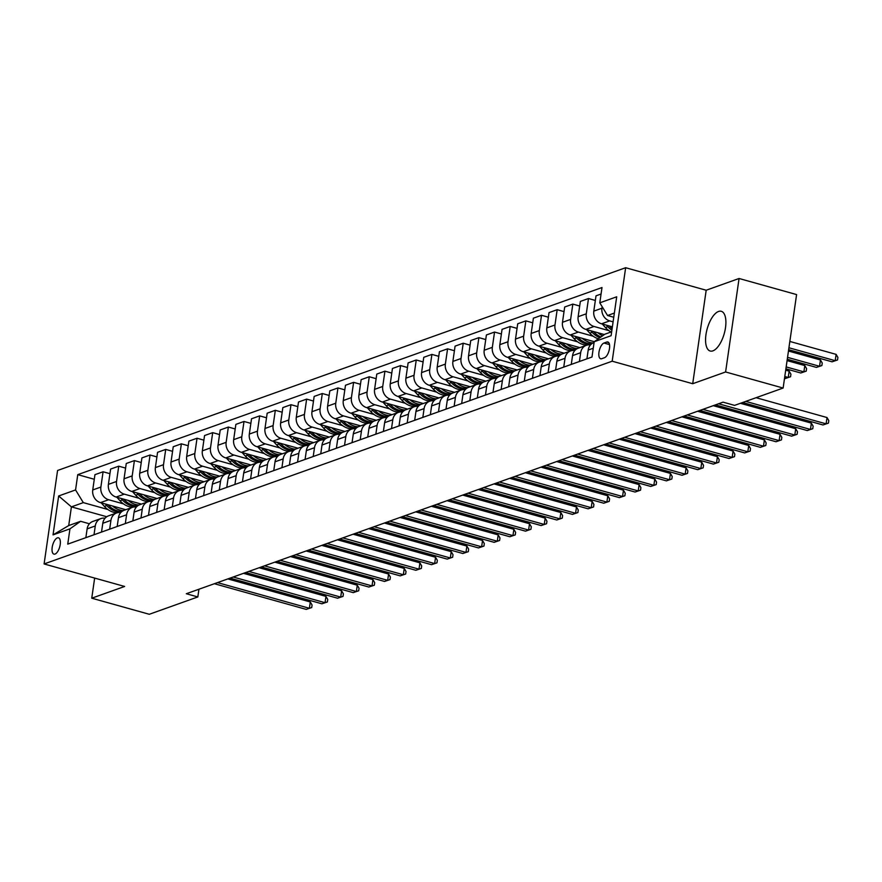 <?xml version="1.0" encoding="UTF-8"?>
<svg xmlns="http://www.w3.org/2000/svg" width="882" height="882" viewBox="0 0 882 882"><rect width="100%" height="100%" fill="white"/><g stroke="black" fill="none" stroke-linecap="round" stroke-linejoin="round"><path stroke-width="1.32" d="M712.899 350.86A20.628 8.853 -74.4 0 0 724.982 330.596A20.628 8.853 -74.4 0 0 721.289 311.291A20.628 8.853 -74.4 0 0 718.576 311.456A20.628 8.853 -74.4 0 0 706.482 331.72A20.628 8.853 -74.4 0 0 710.186 351.025A20.628 8.853 -74.4 0 0 712.899 350.86M55.037 554.061A8.467 3.627 -74.4 0 0 59.987 545.749A8.467 3.627 -74.4 0 0 58.477 537.822A8.467 3.627 -74.4 0 0 57.363 537.888A8.467 3.627 -74.4 0 0 52.402 546.201A8.467 3.627 -74.4 0 0 53.923 554.128A8.467 3.627 -74.4 0 0 55.037 554.061M625.647 267.72L57.573 470.481L44.1 563.951L612.185 361.201L625.647 267.72L706.184 290.233L692.712 383.714L725.599 371.972L739.072 278.492L706.184 290.233M739.072 278.492L796.589 294.577L783.128 388.047L725.599 371.972M783.128 388.047L734.585 405.378L723.075 402.159L186.311 593.74L197.822 596.949L198.935 589.231M606.739 342.051L603.983 343.032A8.203 3.517 -74.4 0 0 599.176 351.091A8.203 3.517 -74.4 0 0 600.653 358.765A8.203 3.517 -74.4 0 0 601.733 358.698L604.479 357.717A8.203 3.517 -74.4 0 0 609.286 349.658A8.203 3.517 -74.4 0 0 607.819 341.984A8.203 3.517 -74.4 0 0 606.739 342.051L608.712 342.602M614.357 313.077L607.544 315.513L599.793 302.835L601.998 287.543L77.759 474.648L94.275 479.268M599.793 302.835L616.705 296.793L611.105 335.7L594.192 341.742L604.854 334.201L611.667 331.775M106.733 516.731L71.409 506.863L68.719 525.562L80.615 521.306L69.954 528.847L67.749 544.128L591.987 357.023L594.192 341.742M69.954 528.847L53.041 534.878L58.653 495.971L75.565 489.94L77.759 474.648M94.65 578.085L91.75 598.194L149.279 614.28L197.822 596.949M91.75 598.194L124.638 586.464L44.1 563.951M692.712 383.714L612.185 361.201M80.615 521.306L89.413 523.776M613.762 317.244L607.544 315.513M613.1 321.842L609.694 320.894A10.584 9.151 -109.6 0 1 601.943 308.215L602.163 306.704M612.384 326.825L601.546 323.804A10.584 9.151 -109.6 0 1 593.807 311.125L596.012 295.834L601.061 294.026M608.867 330.629L594.038 326.483A10.584 9.151 -109.6 0 1 586.287 313.805L588.492 298.524L595.339 300.431M604.368 334.554L585.891 329.394A10.584 9.151 -109.6 0 1 578.14 316.715L580.345 301.423L588.492 298.524M593.211 336.218L578.383 332.073A10.584 9.151 -109.6 0 1 570.632 319.394L572.837 304.103L579.683 306.021M594.259 341.687L570.235 334.973A10.584 9.151 -109.6 0 1 562.484 322.294L564.689 307.013L572.837 304.103M577.556 341.808L562.716 337.663A10.584 9.151 -109.6 0 1 554.976 324.984L557.17 309.692L564.028 311.611M579.849 347.629L554.58 340.562A10.584 9.151 -109.6 0 1 546.829 327.883L549.034 312.603L557.17 309.692M561.889 347.398L547.061 343.252A10.584 9.151 -109.6 0 1 539.31 330.574L541.515 315.282L548.372 317.2M564.193 353.219L538.913 346.152A10.584 9.151 -109.6 0 1 531.173 333.473L533.378 318.193L541.515 315.282M546.234 352.987L531.405 348.842A10.584 9.151 -109.6 0 1 523.654 336.163L525.859 320.872L532.706 322.79M548.538 358.809L523.258 351.742A10.584 9.151 -109.6 0 1 515.518 339.063L517.712 323.782L525.859 320.872M530.578 358.566L515.75 354.421A10.584 9.151 -109.6 0 1 507.999 341.742L510.204 326.461L517.05 328.38M532.882 364.398L507.602 357.331A10.584 9.151 -109.6 0 1 499.851 344.653L502.056 329.372L510.204 326.461M514.923 364.156L500.083 360.01A10.584 9.151 -109.6 0 1 492.343 347.332L494.537 332.051L501.395 333.969M517.216 369.988L491.947 362.921A10.584 9.151 -109.6 0 1 484.196 350.242L486.401 334.962L494.537 332.051M499.256 369.745L484.427 365.6A10.584 9.151 -109.6 0 1 476.677 352.921L478.882 337.641L485.739 339.559M501.56 375.578L476.291 368.511A10.584 9.151 -109.6 0 1 468.54 355.832L470.745 340.54L478.882 337.641M483.601 375.335L468.772 371.19A10.584 9.151 -109.6 0 1 461.021 358.511L463.226 343.23L470.073 345.149M485.905 381.167L460.625 374.1A10.584 9.151 -109.6 0 1 452.885 361.422L455.079 346.13L463.226 343.23M467.945 380.925L453.116 376.779A10.584 9.151 -109.6 0 1 445.366 364.101L447.571 348.82L454.417 350.727M470.249 386.746L444.969 379.69A10.584 9.151 -109.6 0 1 437.218 367.011L439.423 351.72L447.571 348.82M452.29 386.514L437.45 382.369A10.584 9.151 -109.6 0 1 429.71 369.69L431.904 354.41L438.762 356.317M454.583 392.336L429.313 385.28A10.584 9.151 -109.6 0 1 421.563 372.601L423.768 357.309L431.904 354.41M436.623 392.104L421.794 387.959A10.584 9.151 -109.6 0 1 414.044 375.28L416.249 359.988L423.106 361.907M438.927 397.925L413.658 390.858A10.584 9.151 -109.6 0 1 405.907 378.18L408.112 362.899L416.249 359.988M420.968 397.694L406.139 393.548A10.584 9.151 -109.6 0 1 398.388 380.87L400.593 365.578L407.44 367.496M423.272 403.515L397.991 396.448A10.584 9.151 -109.6 0 1 390.252 383.769L392.446 368.489L400.593 365.578M405.312 403.283L390.483 399.138A10.584 9.151 -109.6 0 1 382.733 386.459L384.938 371.168L391.784 373.086M407.616 409.105L382.336 402.038A10.584 9.151 -109.6 0 1 374.585 389.359L376.79 374.078L384.938 371.168M389.657 408.873L374.817 404.728A10.584 9.151 -109.6 0 1 367.077 392.049L369.271 376.757L376.129 378.676M391.95 414.694L366.68 407.627A10.584 9.151 -109.6 0 1 358.93 394.949L361.135 379.668L369.271 376.757M373.99 414.452L359.161 410.306A10.584 9.151 -109.6 0 1 351.411 397.628L353.616 382.347L360.473 384.265M376.294 420.284L351.025 413.217A10.584 9.151 -109.6 0 1 343.274 400.538L345.479 385.258L353.616 382.347M358.335 420.041L343.506 415.896A10.584 9.151 -109.6 0 1 335.755 403.217L337.96 387.937L344.807 389.855M360.639 425.874L335.358 418.807A10.584 9.151 -109.6 0 1 327.619 406.128L329.813 390.847L337.96 387.937M342.679 425.631L327.85 421.486A10.584 9.151 -109.6 0 1 320.1 408.807L322.305 393.526L329.151 395.445M344.983 431.463L319.703 424.396A10.584 9.151 -109.6 0 1 311.952 411.718L314.157 396.426L322.305 393.526M327.024 431.221L312.184 427.075A10.584 9.151 -109.6 0 1 304.444 414.397L306.638 399.116L313.496 401.034M329.317 437.053L304.047 429.986A10.584 9.151 -109.6 0 1 296.297 417.307L298.502 402.016L306.638 399.116M311.357 436.81L296.528 432.665A10.584 9.151 -109.6 0 1 288.778 419.986L290.983 404.706L297.84 406.613M313.661 442.632L288.392 435.576A10.584 9.151 -109.6 0 1 280.641 422.897L282.846 407.605L290.983 404.706M295.702 442.4L280.873 438.255A10.584 9.151 -109.6 0 1 273.122 425.576L275.327 410.295L282.174 412.203M298.006 448.221L272.725 441.165A10.584 9.151 -109.6 0 1 264.986 428.487L267.18 413.195L275.327 410.295M280.046 447.99L265.217 443.844A10.584 9.151 -109.6 0 1 257.467 431.166L259.672 415.874L266.518 417.792M282.35 453.811L257.07 446.744A10.584 9.151 -109.6 0 1 249.319 434.065L251.524 418.785L259.672 415.874M264.391 453.58L249.551 449.434A10.584 9.151 -109.6 0 1 241.811 436.755L244.005 421.464L250.863 423.382M266.684 459.401L241.414 452.334A10.584 9.151 -109.6 0 1 233.664 439.655L235.869 424.374L244.005 421.464M248.724 459.169L233.895 455.024A10.584 9.151 -109.6 0 1 226.145 442.345L228.35 427.053L235.207 428.972M251.028 464.99L225.759 457.923A10.584 9.151 -109.6 0 1 218.008 445.245L220.213 429.964L228.35 427.053M233.069 464.759L218.24 460.613A10.584 9.151 -109.6 0 1 210.489 447.935L212.694 432.643L219.541 434.561M235.373 470.58L210.092 463.513A10.584 9.151 -109.6 0 1 202.353 450.834L204.547 435.554L212.694 432.643M217.413 470.338L202.584 466.192A10.584 9.151 -109.6 0 1 194.834 453.513L197.039 438.233L203.885 440.151M219.717 476.17L194.437 469.103A10.584 9.151 -109.6 0 1 186.686 456.424L188.891 441.143L197.039 438.233M201.757 475.927L186.918 471.782A10.584 9.151 -109.6 0 1 179.178 459.103L181.372 443.822L188.23 445.741M204.051 481.759L178.781 474.692A10.584 9.151 -109.6 0 1 171.031 462.014L173.236 446.733L181.372 443.822M186.102 481.517L171.262 477.371A10.584 9.151 -109.6 0 1 163.512 464.693L165.717 449.412L172.574 451.33M188.395 487.349L163.126 480.282A10.584 9.151 -109.6 0 1 155.375 467.603L157.58 452.312L165.717 449.412M170.435 487.107L155.607 482.961A10.584 9.151 -109.6 0 1 147.856 470.282L150.061 455.002L156.908 456.92M172.74 492.939L147.459 485.872A10.584 9.151 -109.6 0 1 139.72 473.193L141.914 457.901L150.061 455.002M154.78 492.696L139.951 488.551A10.584 9.151 -109.6 0 1 132.201 475.872L134.406 460.591L141.252 462.499M157.084 498.517L131.804 491.461A10.584 9.151 -109.6 0 1 124.053 478.783L126.258 463.491L134.406 460.591M139.124 498.286L124.285 494.141A10.584 9.151 -109.6 0 1 116.545 481.462L118.739 466.181L125.597 468.088M141.418 504.107L116.148 497.051A10.584 9.151 -109.6 0 1 108.398 484.372L110.603 469.081L118.739 466.181M123.469 503.876L108.629 499.73A10.584 9.151 -109.6 0 1 100.879 487.051L103.084 471.771L109.941 473.678M125.762 509.697L100.493 502.63A10.584 9.151 -109.6 0 1 92.742 489.951L94.947 474.67L103.084 471.771M107.802 509.465L83.305 502.619L71.409 506.863L58.653 495.971M586.927 358.831L588.195 350.033A10.584 9.151 -109.6 0 1 593.84 342.635L594.071 342.558M579.408 361.51L580.676 352.712A10.584 9.151 -109.6 0 1 586.332 345.314A10.584 9.151 -109.6 0 1 590.444 344.972M571.271 364.42L572.539 355.622A10.584 9.151 -109.6 0 1 578.184 348.225L586.332 345.314M563.752 367.099L565.02 358.301A10.584 9.151 -109.6 0 1 570.665 350.904A10.584 9.151 -109.6 0 1 574.788 350.562M555.616 370.01L556.884 361.201A10.584 9.151 -109.6 0 1 562.529 353.814L570.665 350.904M548.097 372.689L549.365 363.891A10.584 9.151 -109.6 0 1 555.01 356.493A10.584 9.151 -109.6 0 1 559.122 356.152M539.949 375.6L541.217 366.791A10.584 9.151 -109.6 0 1 546.873 359.404L555.01 356.493M532.441 378.279L533.709 369.481A10.584 9.151 -109.6 0 1 539.354 362.083A10.584 9.151 -109.6 0 1 543.466 361.741M524.294 381.189L525.562 372.38A10.584 9.151 -109.6 0 1 531.207 364.994L539.354 362.083M516.775 383.868L518.043 375.07A10.584 9.151 -109.6 0 1 523.699 367.673A10.584 9.151 -109.6 0 1 527.811 367.331M508.638 386.768L509.906 377.97A10.584 9.151 -109.6 0 1 515.551 370.583L523.699 367.673M501.119 389.458L502.387 380.649A10.584 9.151 -109.6 0 1 508.043 373.262A10.584 9.151 -109.6 0 1 512.155 372.921M492.983 392.358L494.251 383.56A10.584 9.151 -109.6 0 1 499.896 376.173L508.043 373.262M485.464 395.048L486.732 386.239A10.584 9.151 -109.6 0 1 492.377 378.852A10.584 9.151 -109.6 0 1 496.489 378.51M477.316 397.947L478.584 389.149A10.584 9.151 -109.6 0 1 484.24 381.752L492.377 378.852M469.808 400.637L471.076 391.828A10.584 9.151 -109.6 0 1 476.721 384.442A10.584 9.151 -109.6 0 1 480.833 384.1M461.661 403.537L462.929 394.739A10.584 9.151 -109.6 0 1 468.574 387.341L476.721 384.442M454.142 406.216L455.421 397.418A10.584 9.151 -109.6 0 1 461.065 390.031A10.584 9.151 -109.6 0 1 465.178 389.69M446.005 409.127L447.273 400.329A10.584 9.151 -109.6 0 1 452.918 392.931L461.065 390.031M438.486 411.806L439.754 403.008A10.584 9.151 -109.6 0 1 445.41 395.621A10.584 9.151 -109.6 0 1 449.522 395.268M430.35 414.716L431.618 405.918A10.584 9.151 -109.6 0 1 437.263 398.521L445.41 395.621M422.831 417.395L424.099 408.598A10.584 9.151 -109.6 0 1 429.743 401.2A10.584 9.151 -109.6 0 1 433.856 400.858M414.683 420.306L415.951 411.508A10.584 9.151 -109.6 0 1 421.607 404.11L429.743 401.2M407.175 422.985L408.443 414.187A10.584 9.151 -109.6 0 1 414.088 406.789A10.584 9.151 -109.6 0 1 418.2 406.448M399.028 425.896L400.296 417.087A10.584 9.151 -109.6 0 1 405.94 409.7L414.088 406.789M391.509 428.575L392.788 419.777A10.584 9.151 -109.6 0 1 398.432 412.379A10.584 9.151 -109.6 0 1 402.545 412.037M383.372 431.485L384.64 422.676A10.584 9.151 -109.6 0 1 390.285 415.29L398.432 412.379M375.853 434.165L377.121 425.367A10.584 9.151 -109.6 0 1 382.777 417.969A10.584 9.151 -109.6 0 1 386.889 417.627M367.717 437.075L368.985 428.266A10.584 9.151 -109.6 0 1 374.63 420.879L382.777 417.969M360.198 439.754L361.466 430.956A10.584 9.151 -109.6 0 1 367.11 423.558A10.584 9.151 -109.6 0 1 371.223 423.217M352.05 442.654L353.318 433.856A10.584 9.151 -109.6 0 1 358.974 426.469L367.11 423.558M344.542 445.344L345.81 436.535A10.584 9.151 -109.6 0 1 351.455 429.148A10.584 9.151 -109.6 0 1 355.567 428.806M336.395 448.243L337.663 439.445A10.584 9.151 -109.6 0 1 343.307 432.059L351.455 429.148M328.876 450.934L330.155 442.125A10.584 9.151 -109.6 0 1 335.799 434.738A10.584 9.151 -109.6 0 1 339.912 434.396M320.739 453.833L322.007 445.035A10.584 9.151 -109.6 0 1 327.652 437.637L335.799 434.738M313.22 456.523L314.488 447.714A10.584 9.151 -109.6 0 1 320.144 440.327A10.584 9.151 -109.6 0 1 324.256 439.986M305.084 459.423L306.352 450.625A10.584 9.151 -109.6 0 1 311.996 443.227L320.144 440.327M297.565 462.102L298.833 453.304A10.584 9.151 -109.6 0 1 304.477 445.917A10.584 9.151 -109.6 0 1 308.59 445.575M289.417 465.012L290.685 456.215A10.584 9.151 -109.6 0 1 296.341 448.817L304.477 445.917M281.909 467.692L283.177 458.894A10.584 9.151 -109.6 0 1 288.822 451.507A10.584 9.151 -109.6 0 1 292.934 451.154M273.762 470.602L275.03 461.804A10.584 9.151 -109.6 0 1 280.685 454.406L288.822 451.507M266.243 473.281L267.522 464.483A10.584 9.151 -109.6 0 1 273.166 457.085A10.584 9.151 -109.6 0 1 277.279 456.744M258.106 476.192L259.374 467.394A10.584 9.151 -109.6 0 1 265.019 459.996L273.166 457.085M250.587 478.871L251.855 470.073A10.584 9.151 -109.6 0 1 257.511 462.675A10.584 9.151 -109.6 0 1 261.623 462.333M242.451 481.781L243.719 472.973A10.584 9.151 -109.6 0 1 249.363 465.586L257.511 462.675M234.932 484.461L236.2 475.663A10.584 9.151 -109.6 0 1 241.844 468.265A10.584 9.151 -109.6 0 1 245.957 467.923M226.784 487.371L228.063 478.562A10.584 9.151 -109.6 0 1 233.708 471.175L241.844 468.265M219.276 490.05L220.544 481.252A10.584 9.151 -109.6 0 1 226.189 473.855A10.584 9.151 -109.6 0 1 230.301 473.513M211.129 492.961L212.397 484.152A10.584 9.151 -109.6 0 1 218.052 476.765L226.189 473.855M203.621 495.64L204.889 486.842A10.584 9.151 -109.6 0 1 210.533 479.444A10.584 9.151 -109.6 0 1 214.646 479.102M195.473 498.539L196.741 489.742A10.584 9.151 -109.6 0 1 202.386 482.355L210.533 479.444M187.954 501.23L189.222 492.421A10.584 9.151 -109.6 0 1 194.878 485.034A10.584 9.151 -109.6 0 1 198.99 484.692M179.818 504.129L181.086 495.331A10.584 9.151 -109.6 0 1 186.73 487.944L194.878 485.034M172.299 506.819L173.567 498.01A10.584 9.151 -109.6 0 1 179.211 490.624A10.584 9.151 -109.6 0 1 183.324 490.282M164.151 509.719L165.43 500.921A10.584 9.151 -109.6 0 1 171.075 493.523L179.211 490.624M156.643 512.409L157.911 503.6A10.584 9.151 -109.6 0 1 163.556 496.213A10.584 9.151 -109.6 0 1 167.668 495.871M148.496 515.308L149.764 506.511A10.584 9.151 -109.6 0 1 155.419 499.113L163.556 496.213M140.988 517.988L142.256 509.19A10.584 9.151 -109.6 0 1 147.9 501.803A10.584 9.151 -109.6 0 1 152.013 501.461M132.84 520.898L134.108 512.1A10.584 9.151 -109.6 0 1 139.753 504.702L147.9 501.803M125.321 523.577L126.589 514.779A10.584 9.151 -109.6 0 1 132.245 507.393A10.584 9.151 -109.6 0 1 136.357 507.04M117.185 526.488L118.453 517.69A10.584 9.151 -109.6 0 1 124.097 510.292L132.245 507.393M109.666 529.167L110.934 520.369A10.584 9.151 -109.6 0 1 116.578 512.971A10.584 9.151 -109.6 0 1 120.691 512.629M101.518 532.078L102.797 523.28A10.584 9.151 -109.6 0 1 108.442 515.882L116.578 512.971M94.01 534.757L95.278 525.959A10.584 9.151 -109.6 0 1 100.923 518.561A10.584 9.151 -109.6 0 1 105.035 518.219M75.565 489.94L83.305 502.619M85.863 537.667L87.131 528.858A10.584 9.151 -109.6 0 1 92.786 521.471L100.923 518.561M53.041 534.878L68.719 525.562M745.742 401.398L826.114 423.856L822.983 424.97L742.611 402.512M756.072 397.705L827.018 417.539L826.114 423.856L828.43 423.128L822.983 424.97M827.018 417.539L828.793 420.604L828.43 423.128M788.651 349.68L832.079 361.807L835.21 360.694L836.125 354.377L789.842 341.444M836.125 354.377L837.9 357.442L837.536 359.966L835.21 360.694L788.927 347.762M837.536 359.966L832.079 361.807M718.576 403.769L810.448 429.446L807.317 430.559L715.445 404.882M740.406 403.295L811.363 423.128L810.448 429.446L812.774 428.718L807.317 430.559M811.363 423.128L813.138 426.193L812.774 428.718M702.921 409.358L794.792 435.035L791.661 436.149L699.79 410.472M713.251 405.665L795.707 428.718L794.792 435.035L797.119 434.308L791.661 436.149M795.707 428.718L797.482 431.783L797.119 434.308M687.265 414.948L779.137 440.625L776.006 441.739L684.134 416.061M697.585 411.255L780.041 434.308L779.137 440.625L781.463 439.898L776.006 441.739M780.041 434.308L781.827 437.373L781.463 439.898M602.252 323.992L605.449 327.553A20.231 17.486 70.4 0 0 611.072 331.985M606.441 325.171L607.819 326.704A20.231 17.486 70.4 0 0 611.888 330.221M787.273 359.25L816.423 367.397L819.554 366.284L820.458 359.966L788.464 351.025M612.108 328.754A20.231 17.486 -109.6 0 1 609.33 326.164L609.098 325.91M820.458 359.966L822.245 363.031L821.881 365.556L819.554 366.284L787.549 357.342M821.881 365.556L816.423 367.397M586.596 329.581L589.782 333.142A20.231 17.486 70.4 0 0 598.327 338.809M597.908 332.746A20.231 17.486 70.4 0 0 602.593 335.799M590.786 330.761L592.164 332.293A20.231 17.486 70.4 0 0 599.925 337.685M785.895 368.83L800.768 372.987L803.899 371.873L804.803 365.556L787.075 360.606M600.951 336.968A20.231 17.486 -109.6 0 1 593.674 331.753L593.432 331.5M804.803 365.556L806.589 368.621L806.214 371.146L803.899 371.873L786.171 366.912M806.214 371.146L800.768 372.987M570.941 335.171L574.127 338.732A20.231 17.486 70.4 0 0 586.751 345.182M582.252 338.335A20.231 17.486 70.4 0 0 593.09 342.955M575.13 336.351L576.508 337.883A20.231 17.486 70.4 0 0 591.061 344.333M784.517 378.411L788.232 377.463L789.147 371.146L785.697 370.175M591.668 343.826A20.231 17.486 -109.6 0 1 578.008 337.343L577.776 337.089M789.147 371.146L790.922 374.211L790.559 376.735L788.232 377.463L784.793 376.493M790.559 376.735L785.101 378.576M671.61 420.527L763.481 446.204L760.35 447.328L668.479 421.651M681.929 416.844L764.385 439.898L763.481 446.204L765.797 445.487L760.35 447.328M764.385 439.898L766.16 442.962L765.797 445.487M555.285 340.761L558.471 344.322A20.231 17.486 70.4 0 0 571.095 350.771M566.597 343.925A20.231 17.486 70.4 0 0 577.434 348.544M559.475 341.929L560.853 343.473A20.231 17.486 70.4 0 0 575.406 349.922M576.001 349.415A20.231 17.486 -109.6 0 1 562.352 342.933L562.121 342.679M655.943 426.116L747.815 451.793L744.684 452.918L652.812 427.241M666.274 422.434L748.73 445.487L747.815 451.793L750.141 451.077L744.684 452.918M748.73 445.487L750.505 448.552L750.141 451.077M539.619 346.35L542.816 349.911A20.231 17.486 70.4 0 0 555.428 356.361M550.941 349.515A20.231 17.486 70.4 0 0 561.768 354.134M543.808 347.519L545.186 349.063A20.231 17.486 70.4 0 0 559.739 355.512M560.346 355.005A20.231 17.486 -109.6 0 1 546.697 348.522L546.465 348.258M640.288 431.706L732.159 457.383L729.028 458.508L637.157 432.83M650.618 428.024L733.074 451.066L732.159 457.383L734.486 456.667L729.028 458.508M733.074 451.066L734.849 454.142L734.486 456.667M523.963 351.94L527.149 355.501A20.231 17.486 70.4 0 0 539.773 361.951M535.275 355.104A20.231 17.486 70.4 0 0 546.112 359.713M528.153 353.109L529.531 354.652A20.231 17.486 70.4 0 0 544.084 361.102M544.69 360.595A20.231 17.486 -109.6 0 1 531.041 354.112L530.799 353.847M624.632 437.296L716.504 462.973L713.373 464.097L621.501 438.42M634.952 433.613L717.408 456.656L716.504 462.973L718.83 462.256L713.373 464.097M717.408 456.656L719.194 459.72L718.83 462.256M508.308 357.53L511.494 361.091A20.231 17.486 70.4 0 0 524.117 367.54M519.619 360.694A20.231 17.486 70.4 0 0 530.457 365.302M512.497 358.698L513.875 360.242A20.231 17.486 70.4 0 0 528.428 366.692M529.035 366.184A20.231 17.486 -109.6 0 1 515.375 359.702L515.143 359.437M608.977 442.885L700.848 468.562L697.717 469.676L605.846 443.999M619.296 439.203L701.752 462.245L700.848 468.562L703.163 467.835L697.717 469.676M701.752 462.245L703.527 465.31L703.163 467.835M492.652 363.119L495.838 366.669A20.231 17.486 70.4 0 0 508.462 373.13M503.964 366.284A20.231 17.486 70.4 0 0 514.801 370.892M496.842 364.288L498.22 365.821A20.231 17.486 70.4 0 0 512.773 372.281M513.368 371.774A20.231 17.486 -109.6 0 1 499.719 365.291L499.488 365.027M593.31 448.475L685.182 474.152L682.051 475.266L590.179 449.588M603.641 444.793L686.097 467.835L685.182 474.152L687.508 473.425L682.051 475.266M686.097 467.835L687.872 470.9L687.508 473.425M476.986 368.709L480.183 372.259A20.231 17.486 70.4 0 0 492.795 378.709M488.308 371.873A20.231 17.486 70.4 0 0 499.135 376.482M481.175 369.878L482.553 371.41A20.231 17.486 70.4 0 0 497.106 377.871M497.713 377.364A20.231 17.486 -109.6 0 1 484.064 370.881L483.832 370.616M577.655 454.065L669.526 479.742L666.395 480.855L574.524 455.178M587.985 450.382L670.441 473.425L669.526 479.742L671.852 479.014L666.395 480.855M670.441 473.425L672.216 476.489L671.852 479.014M461.33 374.299L464.516 377.849A20.231 17.486 70.4 0 0 477.14 384.298M472.642 377.452A20.231 17.486 70.4 0 0 483.479 382.071M465.52 375.467L466.898 377A20.231 17.486 70.4 0 0 481.451 383.461M482.057 382.953A20.231 17.486 -109.6 0 1 468.408 376.471L468.166 376.206M561.999 459.654L653.871 485.332L650.74 486.445L558.868 460.768M572.319 455.972L654.775 479.014L653.871 485.332L656.197 484.604L650.74 486.445M654.775 479.014L656.561 482.079L656.197 484.604M445.675 379.877L448.861 383.438A20.231 17.486 70.4 0 0 461.484 389.888M456.986 383.042A20.231 17.486 70.4 0 0 467.824 387.661M449.864 381.057L451.242 382.59A20.231 17.486 70.4 0 0 465.795 389.05M466.402 388.532A20.231 17.486 -109.6 0 1 452.742 382.049L452.51 381.796M546.344 465.244L638.215 490.921L635.084 492.035L543.213 466.358M556.663 461.551L639.119 484.604L638.215 490.921L640.53 490.194L635.084 492.035M639.119 484.604L640.894 487.669L640.53 490.194M430.019 385.467L433.205 389.028A20.231 17.486 70.4 0 0 445.829 395.478M441.331 388.631A20.231 17.486 70.4 0 0 452.168 393.251M434.209 386.647L435.587 388.179A20.231 17.486 70.4 0 0 450.14 394.64M450.735 394.122A20.231 17.486 -109.6 0 1 437.086 387.639L436.855 387.385M530.677 470.834L622.549 496.511L619.418 497.624L527.546 471.947M541.008 467.14L623.464 490.194L622.549 496.511L624.875 495.783L619.418 497.624M623.464 490.194L625.239 493.258L624.875 495.783M414.353 391.057L417.55 394.618A20.231 17.486 70.4 0 0 430.162 401.067M425.675 394.221A20.231 17.486 70.4 0 0 436.502 398.84M418.542 392.236L419.92 393.769A20.231 17.486 70.4 0 0 434.473 400.219M435.08 399.711A20.231 17.486 -109.6 0 1 421.431 393.229L421.199 392.975M515.022 476.412L606.893 502.09L603.762 503.214L511.891 477.537M525.352 472.73L607.808 495.783L606.893 502.09L609.219 501.373L603.762 503.214M607.808 495.783L609.583 498.848L609.219 501.373M398.697 396.646L401.883 400.208A20.231 17.486 70.4 0 0 414.507 406.657M410.009 399.811A20.231 17.486 70.4 0 0 420.846 404.43M402.887 397.815L404.265 399.359A20.231 17.486 70.4 0 0 418.818 405.808M419.424 405.301A20.231 17.486 -109.6 0 1 405.775 398.818L405.533 398.565M499.366 482.002L591.238 507.679L588.107 508.804L496.235 483.127M509.686 478.32L592.142 501.373L591.238 507.679L593.564 506.963L588.107 508.804M592.142 501.373L593.928 504.438L593.564 506.963M383.042 402.236L386.228 405.797A20.231 17.486 70.4 0 0 398.851 412.247M394.353 405.4A20.231 17.486 70.4 0 0 405.191 410.02M387.231 403.405L388.609 404.948A20.231 17.486 70.4 0 0 403.162 411.398M403.769 410.891A20.231 17.486 -109.6 0 1 390.109 404.408L389.877 404.143M483.711 487.592L575.582 513.269L572.451 514.393L480.58 488.716M494.03 483.909L576.486 506.952L575.582 513.269L577.897 512.552L572.451 514.393M576.486 506.952L578.261 510.028L577.897 512.552M367.386 407.826L370.572 411.387A20.231 17.486 70.4 0 0 383.196 417.836M378.698 410.99A20.231 17.486 70.4 0 0 389.535 415.598M371.576 408.994L372.954 410.538A20.231 17.486 70.4 0 0 387.507 416.988M388.102 416.48A20.231 17.486 -109.6 0 1 374.453 409.998L374.222 409.733M468.044 493.181L559.916 518.859L556.785 519.983L464.913 494.306M478.375 489.499L560.831 512.541L559.916 518.859L562.242 518.142L556.785 519.983M560.831 512.541L562.606 515.606L562.242 518.142M351.72 413.415L354.917 416.977A20.231 17.486 70.4 0 0 367.529 423.426M363.042 416.58A20.231 17.486 70.4 0 0 373.869 421.188M355.909 414.584L357.287 416.128A20.231 17.486 70.4 0 0 371.84 422.577M372.447 422.07A20.231 17.486 -109.6 0 1 358.798 415.587L358.566 415.323M452.389 498.771L544.26 524.448L541.129 525.562L449.258 499.885M462.719 495.089L545.175 518.131L544.26 524.448L546.586 523.721L541.129 525.562M545.175 518.131L546.95 521.196L546.586 523.721M336.064 419.005L339.25 422.555A20.231 17.486 70.4 0 0 351.874 429.016M347.376 422.169A20.231 17.486 70.4 0 0 358.213 426.778M340.254 420.174L341.632 421.706A20.231 17.486 70.4 0 0 356.185 428.167M356.791 427.66A20.231 17.486 -109.6 0 1 343.142 421.177L342.9 420.912M436.733 504.361L528.605 530.038L525.474 531.151L433.602 505.474M447.053 500.678L529.509 523.721L528.605 530.038L530.931 529.31L525.474 531.151M529.509 523.721L531.295 526.786L530.931 529.31M320.409 424.595L323.595 428.145A20.231 17.486 70.4 0 0 336.218 434.594M331.72 427.759A20.231 17.486 70.4 0 0 342.558 432.367M324.598 425.763L325.976 427.296A20.231 17.486 70.4 0 0 340.529 433.757M341.136 433.249A20.231 17.486 -109.6 0 1 327.476 426.767L327.244 426.502M421.078 509.95L512.949 535.628L509.818 536.741L417.947 511.064M431.397 506.268L513.853 529.31L512.949 535.628L515.264 534.9L509.818 536.741M513.853 529.31L515.628 532.375L515.264 534.9M304.753 430.184L307.939 433.735A20.231 17.486 70.4 0 0 320.563 440.184M316.065 433.338A20.231 17.486 70.4 0 0 326.902 437.957M308.943 431.353L310.321 432.886A20.231 17.486 70.4 0 0 324.874 439.346M325.469 438.839A20.231 17.486 -109.6 0 1 311.82 432.356L311.589 432.092M405.411 515.54L497.283 541.217L494.152 542.331L402.28 516.654M415.742 511.858L498.198 534.9L497.283 541.217L499.609 540.49L494.152 542.331M498.198 534.9L499.973 537.965L499.609 540.49M289.087 435.763L292.284 439.324A20.231 17.486 70.4 0 0 304.896 445.774M300.409 438.927A20.231 17.486 70.4 0 0 311.236 443.547M293.276 436.943L294.654 438.475A20.231 17.486 70.4 0 0 309.218 444.936M309.814 444.418A20.231 17.486 -109.6 0 1 296.165 437.935L295.933 437.681M389.756 521.13L481.627 546.807L478.496 547.92L386.625 522.243M400.086 517.436L482.542 540.49L481.627 546.807L483.953 546.079L478.496 547.92M482.542 540.49L484.317 543.555L483.953 546.079M273.431 441.353L276.617 444.914A20.231 17.486 70.4 0 0 289.241 451.363M284.743 444.517A20.231 17.486 70.4 0 0 295.58 449.136M277.621 442.532L278.999 444.065A20.231 17.486 70.4 0 0 293.552 450.526M294.158 450.007A20.231 17.486 -109.6 0 1 280.509 443.525L280.267 443.271M374.1 526.719L465.972 552.397L462.841 553.51L370.969 527.833M384.42 523.026L466.876 546.079L465.972 552.397L468.298 551.669L462.841 553.51M466.876 546.079L468.662 549.144L468.298 551.669M257.776 446.942L260.962 450.504A20.231 17.486 70.4 0 0 273.585 456.953M269.087 450.107A20.231 17.486 70.4 0 0 279.925 454.726M261.965 448.122L263.343 449.655A20.231 17.486 70.4 0 0 277.896 456.104M278.503 455.597A20.231 17.486 -109.6 0 1 264.843 449.114L264.611 448.861M358.445 532.298L450.316 557.975L447.185 559.1L355.314 533.423M368.764 528.616L451.22 551.669L450.316 557.975L452.631 557.259L447.185 559.1M451.22 551.669L453.006 554.734L452.631 557.259M242.12 452.532L245.306 456.093A20.231 17.486 70.4 0 0 257.93 462.543M253.432 455.696A20.231 17.486 70.4 0 0 264.269 460.316M246.31 453.701L247.688 455.244A20.231 17.486 70.4 0 0 262.241 461.694M262.836 461.187A20.231 17.486 -109.6 0 1 249.187 454.704L248.956 454.45M342.778 537.888L434.65 563.565L431.518 564.689L339.647 539.012M353.109 534.205L435.565 557.259L434.65 563.565L436.976 562.848L431.518 564.689M435.565 557.259L437.34 560.324L436.976 562.848M226.454 458.122L229.651 461.683A20.231 17.486 70.4 0 0 242.263 468.133M237.776 461.286A20.231 17.486 70.4 0 0 248.603 465.905M230.643 459.29L232.021 460.834A20.231 17.486 70.4 0 0 246.585 467.284M247.18 466.776A20.231 17.486 -109.6 0 1 233.532 460.294L233.3 460.029M327.123 543.477L418.994 569.155L415.863 570.279L323.992 544.602M337.453 539.795L419.909 562.837L418.994 569.155L421.32 568.438L415.863 570.279M419.909 562.837L421.684 565.913L421.32 568.438M210.798 463.712L213.984 467.273A20.231 17.486 70.4 0 0 226.608 473.722M222.11 466.876A20.231 17.486 70.4 0 0 232.947 471.484M214.988 464.88L216.366 466.424A20.231 17.486 70.4 0 0 230.919 472.873M231.525 472.366A20.231 17.486 -109.6 0 1 217.876 465.883L217.634 465.619M311.467 549.067L403.339 574.744L400.208 575.869L308.336 550.192M321.787 545.385L404.243 568.427L403.339 574.744L405.665 574.028L400.208 575.869M404.243 568.427L406.029 571.492L405.665 574.028M195.143 469.301L198.329 472.862A20.231 17.486 70.4 0 0 210.952 479.312M206.454 472.465A20.231 17.486 70.4 0 0 217.292 477.074M199.332 470.47L200.71 472.013A20.231 17.486 70.4 0 0 215.263 478.463M215.87 477.956A20.231 17.486 -109.6 0 1 202.21 471.473L201.978 471.209M295.812 554.657L387.683 580.334L384.552 581.447L292.681 555.77M306.131 550.974L388.587 574.017L387.683 580.334L389.998 579.606L384.552 581.447M388.587 574.017L390.373 577.082L389.998 579.606M179.487 474.891L182.673 478.441A20.231 17.486 70.4 0 0 195.297 484.902M190.799 478.055A20.231 17.486 70.4 0 0 201.636 482.663M183.677 476.06L185.055 477.592A20.231 17.486 70.4 0 0 199.608 484.053M200.203 483.545A20.231 17.486 -109.6 0 1 186.554 477.063L186.323 476.798M280.145 560.246L372.017 585.924L368.885 587.037L277.014 561.36M290.476 556.564L372.932 579.606L372.017 585.924L374.343 585.196L368.885 587.037M372.932 579.606L374.707 582.671L374.343 585.196M163.82 480.481L167.018 484.031A20.231 17.486 70.4 0 0 179.63 490.48M175.143 483.645A20.231 17.486 70.4 0 0 185.97 488.253M168.01 481.649L169.388 483.182A20.231 17.486 70.4 0 0 183.952 489.642M184.547 489.135A20.231 17.486 -109.6 0 1 170.899 482.652L170.667 482.388M264.49 565.836L356.361 591.513L353.23 592.627L261.359 566.95M274.82 562.154L357.276 585.196L356.361 591.513L358.687 590.786L353.23 592.627M357.276 585.196L359.051 588.261L358.687 590.786M148.165 486.07L151.351 489.62A20.231 17.486 70.4 0 0 163.975 496.07M159.488 489.223A20.231 17.486 70.4 0 0 170.314 493.843M152.354 487.239L153.733 488.771A20.231 17.486 70.4 0 0 168.286 495.232M168.892 494.725A20.231 17.486 -109.6 0 1 155.243 488.242L155 487.978M248.834 571.426L340.706 597.103L337.574 598.216L245.703 572.539M259.154 567.743L341.61 590.786L340.706 597.103L343.032 596.375L337.574 598.216M341.61 590.786L343.396 593.851L343.032 596.375M132.509 491.649L135.696 495.21A20.231 17.486 70.4 0 0 148.319 501.66M143.821 494.813A20.231 17.486 70.4 0 0 154.659 499.433M136.699 492.829L138.077 494.361A20.231 17.486 70.4 0 0 152.63 500.822M153.236 500.303A20.231 17.486 -109.6 0 1 139.577 493.821L139.345 493.567M233.179 577.015L325.05 602.693L321.919 603.806L230.048 578.129M243.498 573.322L325.954 596.375L325.05 602.693L327.376 601.965L321.919 603.806M325.954 596.375L327.74 599.44L327.376 601.965M116.854 497.239L120.04 500.8A20.231 17.486 70.4 0 0 132.664 507.249M128.166 500.403A20.231 17.486 70.4 0 0 139.003 505.022M121.043 498.418L122.422 499.951A20.231 17.486 70.4 0 0 136.975 506.411M137.57 505.893A20.231 17.486 -109.6 0 1 123.921 499.41L123.689 499.157M217.512 582.605L309.384 608.282L306.252 609.396L214.381 583.719M227.843 578.912L310.299 601.965L309.384 608.282L311.71 607.555L306.252 609.396M310.299 601.965L312.074 605.03L311.71 607.555M101.187 502.828L104.385 506.389A20.231 17.486 70.4 0 0 116.997 512.839M112.51 505.992A20.231 17.486 70.4 0 0 123.337 510.612M105.388 504.008L106.755 505.54A20.231 17.486 70.4 0 0 121.319 511.99M121.914 511.483A20.231 17.486 -109.6 0 1 108.266 505L108.034 504.747M601.546 323.804L609.694 320.894M585.891 329.394L594.038 326.483M570.235 334.973L578.383 332.073M554.58 340.562L562.716 337.663M538.913 346.152L547.061 343.252M523.258 351.742L531.405 348.842M507.602 357.331L515.75 354.421M491.947 362.921L500.083 360.01M476.291 368.511L484.427 365.6M460.625 374.1L468.772 371.19M444.969 379.69L453.116 376.779M429.313 385.28L437.45 382.369M413.658 390.858L421.794 387.959M397.991 396.448L406.139 393.548M382.336 402.038L390.483 399.138M366.68 407.627L374.817 404.728M351.025 413.217L359.161 410.306M335.358 418.807L343.506 415.896M319.703 424.396L327.85 421.486M304.047 429.986L312.184 427.075M288.392 435.576L296.528 432.665M272.725 441.165L280.873 438.255M257.07 446.744L265.217 443.844M241.414 452.334L249.551 449.434M225.759 457.923L233.895 455.024M210.092 463.513L218.24 460.613M194.437 469.103L202.584 466.192M178.781 474.692L186.918 471.782M163.126 480.282L171.262 477.371M147.459 485.872L155.607 482.961M131.804 491.461L139.951 488.551M116.148 497.051L124.285 494.141M100.493 502.63L108.629 499.73M593.807 311.125L601.943 308.215M588.195 350.033L593.255 348.225M572.539 355.622L580.676 352.712M578.14 316.715L586.287 313.805M556.884 361.201L565.02 358.301M562.484 322.294L570.632 319.394M541.217 366.791L549.365 363.891M546.829 327.883L554.976 324.984M525.562 372.38L533.709 369.481M531.173 333.473L539.31 330.574M509.906 377.97L518.043 375.07M515.518 339.063L523.654 336.163M494.251 383.56L502.387 380.649M499.851 344.653L507.999 341.742M478.584 389.149L486.732 386.239M484.196 350.242L492.343 347.332M462.929 394.739L471.076 391.828M468.54 355.832L476.677 352.921M447.273 400.329L455.421 397.418M452.885 361.422L461.021 358.511M431.618 405.918L439.754 403.008M437.218 367.011L445.366 364.101M415.951 411.508L424.099 408.598M421.563 372.601L429.71 369.69M400.296 417.087L408.443 414.187M405.907 378.18L414.044 375.28M384.64 422.676L392.788 419.777M390.252 383.769L398.388 380.87M368.985 428.266L377.121 425.367M374.585 389.359L382.733 386.459M353.318 433.856L361.466 430.956M358.93 394.949L367.077 392.049M337.663 439.445L345.81 436.535M343.274 400.538L351.411 397.628M322.007 445.035L330.155 442.125M327.619 406.128L335.755 403.217M306.352 450.625L314.488 447.714M311.952 411.718L320.1 408.807M290.685 456.215L298.833 453.304M296.297 417.307L304.444 414.397M275.03 461.804L283.177 458.894M280.641 422.897L288.778 419.986M259.374 467.394L267.522 464.483M264.986 428.487L273.122 425.576M243.719 472.973L251.855 470.073M249.319 434.065L257.467 431.166M228.063 478.562L236.2 475.663M233.664 439.655L241.811 436.755M212.397 484.152L220.544 481.252M218.008 445.245L226.145 442.345M196.741 489.742L204.889 486.842M202.353 450.834L210.489 447.935M181.086 495.331L189.222 492.421M186.686 456.424L194.834 453.513M165.43 500.921L173.567 498.01M171.031 462.014L179.178 459.103M149.764 506.511L157.911 503.6M155.375 467.603L163.512 464.693M134.108 512.1L142.256 509.19M139.72 473.193L147.856 470.282M118.453 517.69L126.589 514.779M124.053 478.783L132.201 475.872M102.797 523.28L110.934 520.369M108.398 484.372L116.545 481.462M87.131 528.858L95.278 525.959M92.742 489.951L100.879 487.051M609.506 344.575L603.983 343.032M607.819 326.704L605.449 327.553M592.164 332.293L589.782 333.142M576.508 337.883L574.127 338.732M560.853 343.473L558.471 344.322M545.186 349.063L542.816 349.911M529.531 354.652L527.149 355.501M513.875 360.242L511.494 361.091M498.22 365.821L495.838 366.669M482.553 371.41L480.183 372.259M466.898 377L464.516 377.849M451.242 382.59L448.861 383.438M435.587 388.179L433.205 389.028M419.92 393.769L417.55 394.618M404.265 399.359L401.883 400.208M388.609 404.948L386.228 405.797M372.954 410.538L370.572 411.387M357.287 416.128L354.917 416.977M341.632 421.706L339.25 422.555M325.976 427.296L323.595 428.145M310.321 432.886L307.939 433.735M294.654 438.475L292.284 439.324M278.999 444.065L276.617 444.914M263.343 449.655L260.962 450.504M247.688 455.244L245.306 456.093M232.021 460.834L229.651 461.683M216.366 466.424L213.984 467.273M200.71 472.013L198.329 472.862M185.055 477.592L182.673 478.441M169.388 483.182L167.018 484.031M153.733 488.771L151.351 489.62M138.077 494.361L135.696 495.21M122.422 499.951L120.04 500.8M106.755 505.54L104.385 506.389"/></g></svg>
